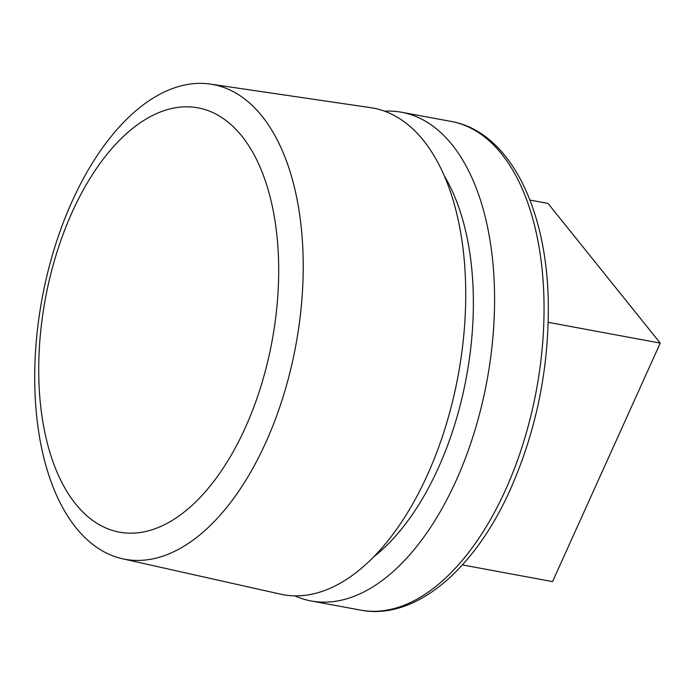 <?xml version="1.0" encoding="UTF-8"?>
<svg xmlns="http://www.w3.org/2000/svg" width="695" height="695" viewBox="0 0 695 695"><rect width="100%" height="100%" fill="white"/><g stroke="black" fill="none" stroke-linecap="round" stroke-linejoin="round"><path stroke-width="1.04" d="M245.283 427.729A215.763 115.292 100.5 0 1 75.633 503.971A215.763 115.292 100.5 0 1 72.124 212.279A215.763 115.292 100.5 0 1 241.773 136.029A215.763 115.292 100.5 0 1 245.283 427.729M265.829 442.437A241.417 129.001 100.5 0 1 122.494 558.763A241.417 129.001 100.5 0 1 72.098 201.368A241.417 129.001 100.5 0 1 210.394 84.104A241.417 129.001 100.5 0 1 265.829 442.437M210.394 84.104L370.591 107.656A247.429 132.215 100.5 0 1 427.408 474.92A247.429 132.215 100.5 0 1 280.493 594.147L122.494 558.763M384.543 111.183A248.497 132.788 100.5 0 1 401.632 112.269A248.497 132.788 100.5 0 1 456.094 480.679A248.497 132.788 100.5 0 1 311.134 600.958A248.497 132.788 100.5 0 1 294.784 595.85M529.972 200.082L548.007 203.427L660.25 343.095L552.551 581.611L462.41 564.913M660.25 343.095L548.216 322.341M444.279 175.878A226.327 120.939 100.5 0 1 438.328 467.97A226.327 120.939 100.5 0 1 373.728 556.834M451.098 121.425C508.662 131.477 546.574 206.91 548.259 301.239C549.25 367.056 536.679 429.632 510.556 488.985C474.616 569.804 415.219 620.731 360.592 610.114A248.497 132.788 -79.5 0 0 505.56 489.845A248.497 132.788 -79.5 0 0 451.098 121.425L401.632 112.269M311.134 600.958L360.592 610.114"/></g></svg>
